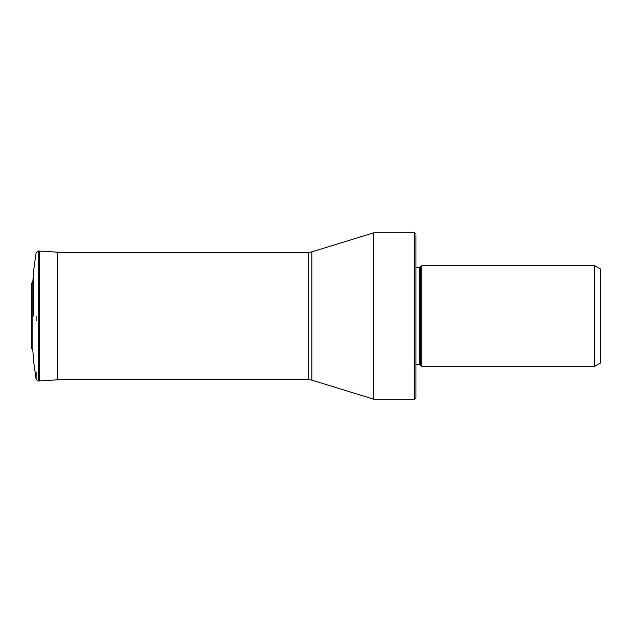 <?xml version="1.0" encoding="UTF-8"?>
<svg xmlns="http://www.w3.org/2000/svg" width="632" height="632" viewBox="0 0 632 632"><rect width="100%" height="100%" fill="white"/><g stroke="black" fill="none" stroke-linecap="round" stroke-linejoin="round"><path stroke-width="0.95" d="M36.135 316L36.135 320.969M36.135 372.367L36.135 379.318L33.48 360.414L32.864 350.452L32.864 281.548L33.48 271.586L36.135 252.682L38.268 251.023L38.268 380.978L36.135 379.318M33.48 276.461L33.48 271.586M33.48 316L33.48 271.586L33.48 316M373.694 235.46L373.694 399.187L414.624 399.187L414.624 232.813L373.694 232.813L373.694 235.46M415.943 235.46L415.943 397.868L414.624 399.187M415.943 364.459L419.466 364.459L419.466 267.541L415.943 267.541M419.466 364.459A1.059 1.059 0 0 1 420.217 364.767L421.749 366.307L594.783 366.307L594.783 265.693L421.749 265.693L421.749 366.307M419.466 267.541A1.059 1.059 0 0 0 420.217 267.233L420.217 364.767M421.749 265.693L420.217 267.233M594.783 366.307L600.4 363.06L600.4 268.94L594.783 265.693M39.389 380.93L39.255 251.062L39.389 380.93L57.33 379.84L57.33 252.16L59.874 252.342M31.758 283.302L31.758 348.698L31.616 287.339L31.758 283.302L32.864 281.548M57.33 379.658L308.724 379.658L308.724 252.342L57.33 252.342M308.724 252.342L311.829 251.876L311.829 380.124L373.694 399.187M39.389 251.07L57.33 252.16M39.255 251.062L38.268 251.023M39.255 380.938L38.268 380.978M32.864 350.452L31.758 348.698M308.724 379.658L311.829 380.124M311.829 251.876L373.694 232.813M415.943 234.132L414.624 232.813"/></g></svg>
